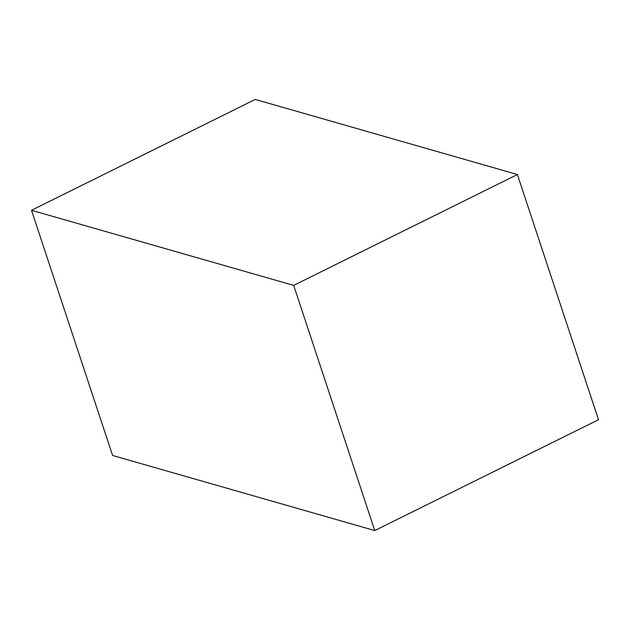 <?xml version="1.0" encoding="UTF-8"?>
<svg xmlns="http://www.w3.org/2000/svg" width="630" height="630" viewBox="0 0 630 630"><rect width="100%" height="100%" fill="white"/><g stroke="black" fill="none" stroke-linecap="round" stroke-linejoin="round"><path stroke-width="0.94" d="M112.589 455.474L374.763 530.57L598.5 419.706L517.411 174.526L255.237 99.43L517.411 174.526L293.675 285.382L31.5 210.294L255.237 99.43L31.5 210.294L293.675 285.382L374.763 530.57L112.589 455.474L31.5 210.294L112.589 455.474M374.763 530.57L293.675 285.382L517.411 174.526L598.5 419.706L374.763 530.57"/></g></svg>
